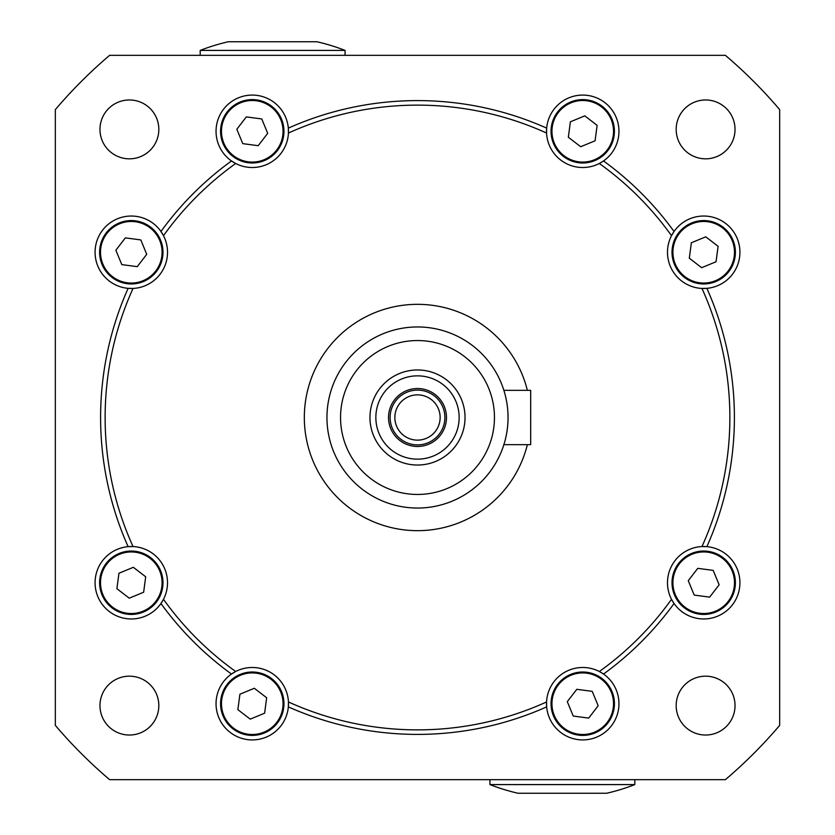 <?xml version="1.0" encoding="UTF-8"?>
<svg xmlns="http://www.w3.org/2000/svg" width="835" height="835" viewBox="0 0 835 835"><rect width="100%" height="100%" fill="white"/><g stroke="black" fill="none" stroke-linecap="round" stroke-linejoin="round"><path stroke-width="1.25" d="M158.827 129.394A29.423 29.423 0 0 0 129.394 99.97A29.423 29.423 0 0 0 99.97 129.394A29.423 29.423 0 0 0 129.394 158.827A29.423 29.423 0 0 0 158.827 129.394M735.03 129.394A29.423 29.423 0 0 0 705.606 99.97A29.423 29.423 0 0 0 676.173 129.394A29.423 29.423 0 0 0 705.606 158.827A29.423 29.423 0 0 0 735.03 129.394M735.03 705.606A29.423 29.423 0 0 0 705.606 676.173A29.423 29.423 0 0 0 676.173 705.606A29.423 29.423 0 0 0 705.606 735.03A29.423 29.423 0 0 0 735.03 705.606M158.827 705.606A29.423 29.423 0 0 0 129.394 676.173A29.423 29.423 0 0 0 99.97 705.606A29.423 29.423 0 0 0 129.394 735.03A29.423 29.423 0 0 0 158.827 705.606M95.075 582.736A36.218 36.218 0 0 1 128.12 546.664L133.036 546.56A36.218 36.218 0 0 1 163.493 599.321L160.957 603.528A36.218 36.218 0 0 1 95.075 582.736M128.12 546.664A36.218 36.218 0 0 1 133.036 546.56A312.373 312.373 0 0 1 133.036 288.44A36.218 36.218 0 0 0 163.493 235.679L160.957 231.472A36.218 36.218 0 0 0 95.075 252.264A36.218 36.218 0 0 0 128.12 288.336L133.036 288.44A36.218 36.218 0 0 1 128.12 288.336A316.893 316.893 0 0 0 128.12 546.664M288.44 133.036A36.218 36.218 0 0 1 235.679 163.493A312.373 312.373 0 0 0 163.493 235.679A36.218 36.218 0 0 0 160.957 231.472A316.893 316.893 0 0 1 231.472 160.957A36.218 36.218 0 0 1 250.667 95.117A36.218 36.218 0 0 1 288.336 128.12L288.44 133.036A312.373 312.373 0 0 1 546.56 133.036A36.218 36.218 0 0 0 599.321 163.493L603.528 160.957A36.218 36.218 0 0 0 584.333 95.117A36.218 36.218 0 0 0 546.664 128.12L546.56 133.036M546.549 132.755A36.218 36.218 0 0 1 546.664 128.12A316.893 316.893 0 0 0 288.336 128.12A36.218 36.218 0 0 1 288.451 132.755M667.489 252.264A36.218 36.218 0 0 1 671.507 235.679L674.043 231.472A36.218 36.218 0 0 1 739.925 252.264A36.218 36.218 0 0 1 706.88 288.336A316.893 316.893 0 0 1 706.88 546.664L701.964 546.56A36.218 36.218 0 0 0 671.507 599.321L674.043 603.528A36.218 36.218 0 0 0 739.925 582.736A36.218 36.218 0 0 0 701.964 546.56A312.373 312.373 0 0 0 701.964 288.44A36.218 36.218 0 0 1 667.489 252.264M671.507 235.679A36.218 36.218 0 0 1 674.043 231.472A316.893 316.893 0 0 0 603.528 160.957A36.218 36.218 0 0 1 599.321 163.493A312.373 312.373 0 0 1 671.507 235.679M546.549 702.245A36.218 36.218 0 0 0 546.664 706.88L546.56 701.964A36.218 36.218 0 0 1 599.321 671.507L603.528 674.043A36.218 36.218 0 0 1 584.333 739.883A36.218 36.218 0 0 1 546.664 706.88A316.893 316.893 0 0 1 288.336 706.88L288.44 701.964A36.218 36.218 0 0 0 235.679 671.507L231.472 674.043A36.218 36.218 0 0 0 250.667 739.883A36.218 36.218 0 0 0 288.451 702.245M599.321 671.507A36.218 36.218 0 0 1 603.528 674.043A316.893 316.893 0 0 0 674.043 603.528A36.218 36.218 0 0 1 671.507 599.321A312.373 312.373 0 0 1 599.321 671.507M235.679 671.507A36.218 36.218 0 0 0 231.472 674.043A316.893 316.893 0 0 1 160.957 603.528A36.218 36.218 0 0 0 163.493 599.321A312.373 312.373 0 0 0 235.679 671.507M779.671 725.375A475.345 475.345 0 0 1 725.375 779.671L109.625 779.671A475.345 475.345 0 0 1 55.329 725.375L55.329 109.625A475.345 475.345 0 0 1 109.625 55.329L725.375 55.329A475.345 475.345 0 0 1 779.671 109.625L779.671 725.375M235.679 163.493L231.472 160.957A36.218 36.218 0 0 0 235.679 163.493M706.88 288.336L701.964 288.44A36.218 36.218 0 0 0 706.88 288.336M546.56 701.964A312.373 312.373 0 0 1 288.44 701.964M570.639 674.419A31.688 31.688 0 0 1 612.024 691.599A31.688 31.688 0 0 1 594.844 732.994A31.688 31.688 0 0 1 553.448 715.804A31.688 31.688 0 0 1 570.639 674.419A31.688 31.688 0 0 0 553.448 715.804A31.688 31.688 0 0 0 594.844 732.994M588.685 718.1L598.173 705.752L592.234 691.359L576.797 689.313L567.299 701.661L573.248 716.054L588.685 718.1M691.599 553.448A31.688 31.688 0 0 1 732.994 570.639A31.688 31.688 0 0 1 715.804 612.024A31.688 31.688 0 0 1 674.419 594.844A31.688 31.688 0 0 1 691.599 553.448A31.688 31.688 0 0 0 674.419 594.844A31.688 31.688 0 0 0 715.804 612.024M709.646 597.129L719.144 584.782L713.194 570.389L697.757 568.343L688.27 580.69L694.209 595.084L709.646 597.129M281.552 691.599A31.688 31.688 0 0 1 264.361 732.994A31.688 31.688 0 0 1 222.976 715.804A31.688 31.688 0 0 1 240.156 674.419A31.688 31.688 0 0 1 281.552 691.599A31.688 31.688 0 0 0 240.156 674.419A31.688 31.688 0 0 0 222.976 715.804M237.871 709.646L250.218 719.144L264.611 713.194L266.657 697.757L254.31 688.27L239.916 694.209L237.871 709.646M143.401 281.552A31.688 31.688 0 0 1 102.006 264.361A31.688 31.688 0 0 1 119.196 222.976A31.688 31.688 0 0 1 160.581 240.156A31.688 31.688 0 0 1 143.401 281.552A31.688 31.688 0 0 0 160.581 240.156A31.688 31.688 0 0 0 119.196 222.976M125.354 237.871L115.856 250.218L121.806 264.611L137.243 266.657L146.73 254.31L140.791 239.916L125.354 237.871M553.448 143.401A31.688 31.688 0 0 1 570.639 102.006A31.688 31.688 0 0 1 612.024 119.196A31.688 31.688 0 0 1 594.844 160.581A31.688 31.688 0 0 1 553.448 143.401A31.688 31.688 0 0 0 594.844 160.581A31.688 31.688 0 0 0 612.024 119.196M597.129 125.354L584.782 115.856L570.389 121.806L568.343 137.243L580.69 146.73L595.084 140.791L597.129 125.354M160.581 570.639A31.688 31.688 0 0 1 143.401 612.024A31.688 31.688 0 0 1 102.006 594.844A31.688 31.688 0 0 1 119.196 553.448A31.688 31.688 0 0 1 160.581 570.639A31.688 31.688 0 0 0 119.196 553.448A31.688 31.688 0 0 0 102.006 594.844M116.9 588.685L129.248 598.173L143.641 592.234L145.687 576.797L133.339 567.299L118.946 573.248L116.9 588.685M264.361 160.581A31.688 31.688 0 0 1 222.976 143.401A31.688 31.688 0 0 1 240.156 102.006A31.688 31.688 0 0 1 281.552 119.196A31.688 31.688 0 0 1 264.361 160.581A31.688 31.688 0 0 0 281.552 119.196A31.688 31.688 0 0 0 240.156 102.006M246.315 116.9L236.827 129.248L242.766 143.641L258.203 145.687L267.701 133.339L261.752 118.946L246.315 116.9M674.419 264.361A31.688 31.688 0 0 1 691.599 222.976A31.688 31.688 0 0 1 732.994 240.156A31.688 31.688 0 0 1 715.804 281.552A31.688 31.688 0 0 1 674.419 264.361A31.688 31.688 0 0 0 715.804 281.552A31.688 31.688 0 0 0 732.994 240.156M718.1 246.315L705.752 236.827L691.359 242.766L689.313 258.203L701.661 267.701L716.054 261.752L718.1 246.315M504.497 442.581L503.87 444.658L530.674 444.658L530.674 390.342L503.87 390.342L504.497 392.429M440.139 417.5A22.639 22.639 0 0 0 417.5 394.861A22.639 22.639 0 0 0 394.861 417.5A22.639 22.639 0 0 0 417.5 440.139A22.639 22.639 0 0 0 440.139 417.5M444.888 417.5A27.388 27.388 0 0 0 417.5 390.112A27.388 27.388 0 0 0 390.112 417.5A27.388 27.388 0 0 0 417.5 444.888A27.388 27.388 0 0 0 444.888 417.5M465.032 417.5A47.532 47.532 0 0 0 417.5 369.968A47.532 47.532 0 0 0 369.968 417.5A47.532 47.532 0 0 0 417.5 465.032A47.532 47.532 0 0 0 465.032 417.5M459.146 417.5A41.646 41.646 0 0 0 417.5 375.854A41.646 41.646 0 0 0 375.854 417.5A41.646 41.646 0 0 0 417.5 459.146A41.646 41.646 0 0 0 459.146 417.5M446.474 417.5A28.974 28.974 0 0 0 417.5 388.525A28.974 28.974 0 0 0 388.525 417.5A28.974 28.974 0 0 0 417.5 446.474A28.974 28.974 0 0 0 446.474 417.5M527.365 390.342A113.174 113.174 0 0 0 304.326 417.5A113.174 113.174 0 0 0 527.365 444.658M326.955 417.5A90.545 90.545 0 0 0 417.5 508.045A90.545 90.545 0 0 0 508.045 417.5A90.545 90.545 0 0 0 417.5 326.955A90.545 90.545 0 0 0 326.955 417.5A90.545 90.545 0 0 0 417.5 508.045A90.545 90.545 0 0 0 508.045 417.5M634.798 784.597L489.936 784.597A199.189 199.189 0 0 0 518.065 793.25L606.669 793.25A199.189 199.189 0 0 0 634.798 784.597L634.798 779.671M489.936 784.597L489.936 779.671M200.202 50.403L345.064 50.403A199.189 199.189 0 0 0 316.935 41.75L228.331 41.75A199.189 199.189 0 0 0 200.202 50.403L200.202 55.329M345.064 50.403L345.064 55.329M594.499 732.159A30.78 30.78 0 0 0 611.189 691.944A30.78 30.78 0 0 0 570.983 675.254A30.78 30.78 0 0 0 554.283 715.459A30.78 30.78 0 0 0 594.499 732.159M715.459 611.189A30.78 30.78 0 0 0 732.159 570.983A30.78 30.78 0 0 0 691.944 554.283A30.78 30.78 0 0 0 675.254 594.499A30.78 30.78 0 0 0 715.459 611.189M223.811 715.459A30.78 30.78 0 0 0 264.017 732.159A30.78 30.78 0 0 0 280.717 691.944A30.78 30.78 0 0 0 240.501 675.254A30.78 30.78 0 0 0 223.811 715.459M119.541 223.811A30.78 30.78 0 0 0 102.841 264.017A30.78 30.78 0 0 0 143.056 280.717A30.78 30.78 0 0 0 159.746 240.501A30.78 30.78 0 0 0 119.541 223.811M611.189 119.541A30.78 30.78 0 0 0 570.983 102.841A30.78 30.78 0 0 0 554.283 143.056A30.78 30.78 0 0 0 594.499 159.746A30.78 30.78 0 0 0 611.189 119.541M102.841 594.499A30.78 30.78 0 0 0 143.056 611.189A30.78 30.78 0 0 0 159.746 570.983A30.78 30.78 0 0 0 119.541 554.283A30.78 30.78 0 0 0 102.841 594.499M240.501 102.841A30.78 30.78 0 0 0 223.811 143.056A30.78 30.78 0 0 0 264.017 159.746A30.78 30.78 0 0 0 280.717 119.541A30.78 30.78 0 0 0 240.501 102.841M732.159 240.501A30.78 30.78 0 0 0 691.944 223.811A30.78 30.78 0 0 0 675.254 264.017A30.78 30.78 0 0 0 715.459 280.717A30.78 30.78 0 0 0 732.159 240.501M340.544 417.5A76.956 76.956 0 0 0 417.5 494.456A76.956 76.956 0 0 0 494.456 417.5A76.956 76.956 0 0 0 417.5 340.544A76.956 76.956 0 0 0 340.544 417.5"/></g></svg>
